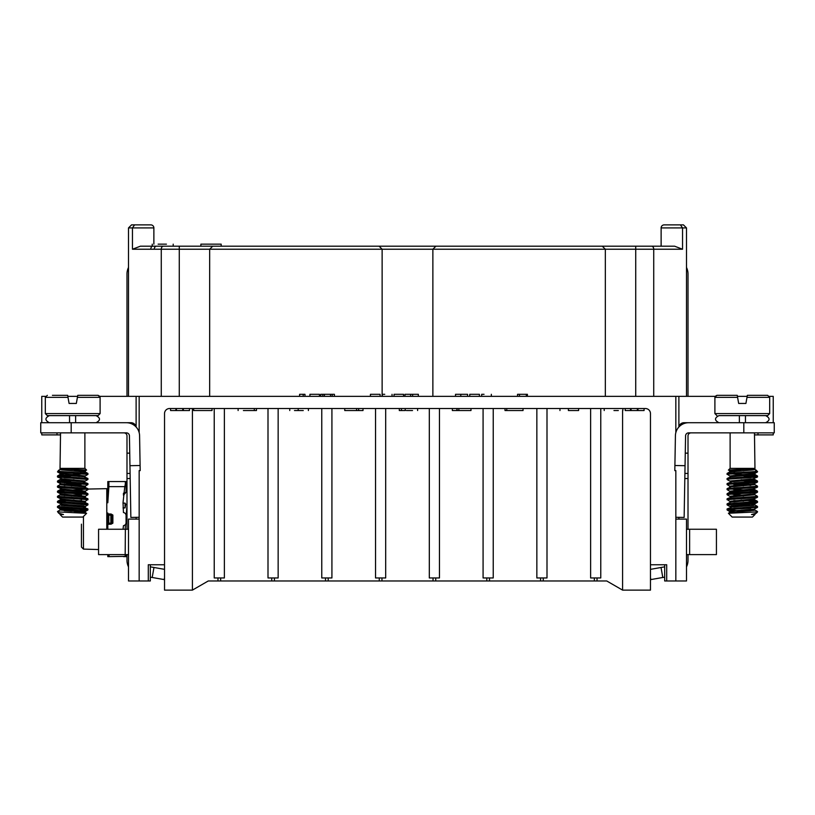 <?xml version="1.0" encoding="UTF-8"?>
<svg xmlns="http://www.w3.org/2000/svg" width="815" height="815" viewBox="0 0 815 815"><rect width="100%" height="100%" fill="white"/><g stroke="black" fill="none" stroke-linecap="round" stroke-linejoin="round"><path stroke-width="1.22" d="M678.956 426.917A5.073 5.073 0 0 1 683.958 422.72L691.059 422.72M678.885 519.104L678.885 517.331M678.885 426.999L678.885 396.345L136.115 396.345L136.115 426.999M164.528 564.754L164.528 590.121L192.411 590.121L208.243 580.983L606.757 580.983L622.589 590.121L650.472 590.121L650.472 413.592A5.073 5.073 0 0 0 645.399 408.519L169.601 408.519A5.073 5.073 0 0 0 164.528 413.592L164.528 564.754L148.289 564.754L148.289 580.983L128.505 580.983L128.505 519.104L139.161 519.104L139.161 470.622L140.19 470.612L140.099 465.518L129.952 465.691L130.858 517.423L139.161 517.28M123.941 422.72L131.042 422.72A5.073 5.073 0 0 1 136.044 426.917M136.115 519.104L136.115 517.331M688.013 554.607L688.013 560.262A15.22 15.22 0 0 1 686.495 566.894L686.495 580.983L666.711 580.983L666.711 564.754L650.472 564.754M41.769 396.345L41.769 422.72L41.769 396.345L45.589 396.345M67.828 396.345L67.645 395.326L67.828 396.345L77.588 396.345L77.771 395.326L77.588 396.345L77.771 395.326L98.075 395.326L99.827 396.345L136.115 396.345M678.885 396.345L715.173 396.345L716.925 395.326L721.998 395.326M737.412 396.345L747.172 396.345L747.355 395.326L745.919 403.445L738.665 403.445L737.229 395.326L716.925 395.326L714.898 397.353L737.595 397.353L737.229 395.326L737.412 396.345M769.411 396.345L773.231 396.345L773.231 422.72M680.433 224.879L682.542 227.925L680.433 224.879L664.174 224.879L683.449 224.879L686.495 227.925L686.495 396.345M683.449 224.879L686.495 227.925L682.542 227.925L682.542 249.227L653.732 249.227L653.732 396.345M153.872 227.925A3.046 3.046 0 0 0 150.826 224.879A3.046 3.046 0 0 1 153.872 227.925L153.872 244.154L153.872 227.925L132.458 227.925L134.567 224.879L150.826 224.879L131.551 224.879L134.567 224.879L132.458 227.925L132.458 249.227L140.404 246.191L651.613 246.191A3.046 2.119 -90 0 1 653.732 249.227L605.331 249.227L605.331 396.345M605.331 249.227L602.285 246.191L605.331 249.227L432.867 249.227L432.867 396.345M432.867 249.227L435.903 246.191L432.867 249.227L382.133 249.227L382.133 396.345M382.133 249.227L379.097 246.191L382.133 249.227L209.669 249.227L212.715 246.191L209.669 249.227L209.669 396.345M132.458 227.925L128.505 227.925L131.551 224.879L128.505 227.925L128.505 396.345M156.409 246.191A3.046 2.119 90 0 0 154.29 249.227L132.458 249.227M682.542 227.925L661.128 227.925L661.128 246.191L661.128 227.925A3.046 3.046 0 0 1 664.174 224.879M651.613 246.191L674.596 246.191L682.542 249.227M41.769 434.894L41.769 432.867L41.769 434.894L56.989 434.894L56.989 432.867M60.534 434.894L56.989 434.894M675.839 517.28L684.142 517.423L685.048 465.691L674.902 465.518L674.81 470.612L675.839 470.622L675.839 519.104L686.495 519.104L686.495 580.983M675.839 432.612L675.839 396.345M139.161 432.612L139.161 396.345M773.231 432.867L773.231 434.894L754.466 434.894M666.711 580.983L664.683 580.983L664.683 564.754L660.619 564.754M148.289 580.983L150.317 580.983L150.317 564.754L154.381 564.754M590.62 408.519L590.62 577.947L600.767 577.947L600.767 408.519M536.851 408.519L536.851 577.947L546.997 577.947L546.997 408.519M483.081 408.519L483.081 577.947L493.228 577.947L493.228 408.519M429.311 408.519L429.311 577.947L439.458 577.947L439.458 408.519M375.542 408.519L375.542 577.947L385.689 577.947L385.689 408.519M321.772 408.519L321.772 577.947L331.919 577.947L331.919 408.519M268.003 408.519L268.003 577.947L278.149 577.947L278.149 408.519M214.233 408.519L214.233 577.947L224.38 577.947L224.38 408.519M381.125 246.191L326.336 246.191M488.664 246.191L433.875 246.191M174.899 246.191L173.208 246.191L173.208 244.154M200.887 246.191L200.887 244.154L221.181 244.154L221.181 246.191M166.433 244.154L158.141 244.154M526.327 396.345L526.327 394.307L527.397 394.307L527.397 396.345M526.327 394.307L519.471 394.307L519.471 396.345M519.471 394.307L517.535 394.307L517.535 396.345M484.039 394.307L481.665 394.307L481.665 396.345M469.746 394.307L469.746 396.345L469.746 394.307L479.403 394.307L479.403 396.345M460.557 394.307L467.525 394.307L455.524 394.307L455.524 396.345M412.624 396.345L412.624 394.307L418.339 394.307L418.339 396.345M412.624 394.307L410.638 394.307L410.638 396.345M410.638 394.307L404.974 394.307L404.974 396.345M403.568 396.345L403.568 394.307L394.042 394.307L394.042 396.345M384.741 394.307L382.357 394.307L382.357 396.345M370.438 394.307L370.438 396.345L370.438 394.307L380.096 394.307L380.096 396.345M334.405 396.345L334.405 394.307L332.194 394.307L332.194 396.345M332.194 394.307L330.493 394.307L330.493 396.345M330.493 394.307L324.39 394.307L324.39 396.345M324.39 394.307L322.781 394.307L322.781 396.345M322.781 394.307L320.733 394.307L320.733 396.345M319.439 396.345L319.439 394.307L309.914 394.307L309.914 396.345M303.19 396.345L303.19 394.307L304.983 394.307L304.983 396.345M303.19 394.307L299.604 394.307L299.604 396.345M170.579 408.519L170.579 410.546L182.743 410.546L182.743 408.519M182.743 410.546L183.355 410.546L183.355 408.519M183.355 410.546L189.457 410.546L189.457 408.519M175.897 410.546L175.897 408.519M176.458 410.546L176.458 408.519M193.685 408.519L193.685 410.546L212.022 410.546L212.022 408.519M613.96 410.546L618.33 410.546M625.197 408.519L625.197 410.546L637.361 410.546L637.361 408.519M637.361 410.546L637.972 410.546L637.972 408.519M637.972 410.546L644.074 410.546L644.074 408.519M630.515 410.546L630.515 408.519M631.075 410.546L631.075 408.519M243.4 410.546L256.45 410.546L256.45 408.519M254.3 410.546L254.3 408.519M294.48 410.546L298.188 410.546L298.188 408.519M298.188 410.546L303.262 410.546M344.755 408.519L344.755 410.546L363.011 410.546L363.011 408.519M356.583 410.546L356.583 408.519M358.641 410.546L358.641 408.519M401.449 408.519L401.449 410.546L399.299 410.546L399.299 408.519M401.449 410.546L405.228 410.546L405.228 408.519M406.349 410.546L412.533 410.546M452.356 408.519L452.356 410.546L457.072 410.546L457.072 408.519M457.072 410.546L470.988 410.546L470.988 408.519M456.899 410.546L456.899 408.519M505.015 408.519L505.015 410.546L523.036 410.546L523.036 408.519M506.757 410.546L506.757 408.519M568.391 408.519L568.391 410.546L578.599 410.546L568.391 410.546M152.884 246.191A3.046 2.119 90 0 0 150.765 249.227L161.268 249.227L161.268 396.345M164.528 569.349L153.964 567.485L152.201 577.478L164.192 579.587L164.528 577.703M153.964 567.485L150.317 566.843M129.952 465.691L129.432 435.852A3.046 3.046 0 0 0 126.396 432.867L40.75 432.867L40.75 422.72L126.396 422.72A13.193 13.193 0 0 1 139.579 435.679L140.099 465.518M128.505 267.452A15.22 15.22 0 0 0 126.987 274.085L126.987 396.345M126.987 529.251L126.987 435.903A3.046 3.046 0 0 0 123.941 432.867A3.046 3.046 0 0 1 126.987 435.903M126.987 554.607L126.987 560.262A15.22 15.22 0 0 0 128.505 566.894M152.201 577.478L150.317 577.142M128.505 554.607L98.574 554.607L98.574 529.251L128.505 529.251M130.094 473.444L126.987 473.444M73.971 508.723L64.232 508.173L76.416 507.939L81.184 508.214L73.971 508.723M64.232 510.75L73.971 510.2L64.232 510.75L71.445 511.26L87.928 509.925L59.475 507.796L57.488 507.388L59.852 506.93L57.488 506.461L84.831 508.479L87.928 508.998L85.565 509.467M71.455 506.186L81.184 505.636L71.455 506.186M64.242 503.099L71.445 502.59L81.184 503.14L73.971 503.65L61.247 502.896L57.549 502.386L59.852 501.857L57.733 501.541M71.445 501.113L81.184 500.563L71.445 501.113M73.961 498.576L64.232 498.026L77.394 497.843L81.184 498.067L73.961 498.576M57.539 497.303L61.329 499.065L85.32 501.327L87.643 499.615L60.004 497.71L57.549 497.313L59.852 496.783L57.488 496.315L85.422 498.393L87.928 498.851L85.565 499.32M71.445 496.04L81.174 495.489L71.445 496.04M73.971 493.503L64.232 492.953L75.398 492.657L81.184 492.994L73.971 493.503M57.539 492.229L60.656 493.88L85.32 496.254L87.928 494.715L87.113 494.43L58.986 492.525L57.488 492.168L59.852 491.71L57.488 491.241L86.848 493.483L87.928 493.778L85.565 494.247M71.455 490.966L81.184 490.416L71.455 490.966M73.961 488.43L64.242 487.879L73.36 487.472L81.184 487.92L73.961 488.43M57.539 487.166L61.675 488.969L85.32 491.18L87.928 489.632L86.309 489.245L60.595 487.615L57.549 487.166L59.852 486.637L57.488 486.168L85.952 488.297L87.928 488.705L86.339 489.092L106.785 488.664L106.785 529.251M71.445 485.893L81.184 485.343L71.445 485.893M64.232 480.31L73.961 479.76L57.61 481.207L84.821 483.112L87.867 483.56L87.928 484.558L57.549 482.093L60.911 483.784L85.32 486.107L87.928 484.558L85.565 484.1M73.971 483.356L64.232 482.806L71.445 482.297L81.184 482.847L60.025 484.711L60.025 483.529L60.025 484.66M57.549 482.093L71.455 480.819M60.025 474.513L60.025 473.383L85.32 475.97L87.928 474.412L59.994 472.343L57.488 471.875L59.852 471.416L87.47 473.301L57.488 476.021L87.837 478.476L87.928 479.485L57.549 477.02L62.062 478.874L85.32 481.033L87.928 479.485L85.565 479.026L87.928 478.558L85.565 479.026M73.971 478.283L64.242 477.733L79.289 477.661L73.971 478.283M57.59 476.856L59.852 476.49L57.488 476.021L57.488 476.948L71.445 475.746M64.232 475.237L87.928 473.495L87.928 474.412L85.565 473.953M81.174 472.7L73.075 473.169L64.232 472.669L71.455 472.16M57.488 481.095L59.852 481.563L57.488 482.022L57.488 481.095L57.488 482.022M87.928 483.631L64.232 485.383L87.928 483.631L87.928 484.558M82.346 489.428L81.561 490.396L82.346 489.428L60.29 490.752L57.488 491.241L57.488 492.168L59.852 491.71M81.429 494.562L81.429 496.732L81.429 494.562L64.232 495.53L73.971 494.98M64.232 500.604L73.971 500.053L57.488 501.388L86.431 503.578L87.928 503.925L85.565 504.393M73.961 505.127L64.232 505.677L73.961 505.127M86.594 513.267L83.965 512.228L60.096 509.986L57.488 511.535L59.852 512.003L86.614 513.318L82.855 517.067L62.561 517.067L60.025 514.53L63.478 514.53L58.772 513.236M87.877 473.423L85.025 471.834L81.928 471.416L85.147 470.958L86.38 470.021L63.478 468.88L83.965 470.408L85.392 470.805L85.392 471.987L85.392 470.856M85.32 471.946L61.797 469.929L60.025 469.491L61.115 469.165M60.025 510.027L60.025 508.855L84.495 511.076L85.381 511.362L84.831 511.626L74.185 512.564M60.534 432.867L60.025 468.88L63.478 468.88M57.488 511.535L59.852 512.003L57.488 511.535L58.578 513.083M84.077 512.981L85.392 512.604L85.392 511.392M60.096 509.986L63.478 509.467M87.877 508.937L83.049 507.042L61.553 505.402L60.096 504.913L63.489 504.393M87.877 503.864L84.291 502.132L60.83 500.227L60.096 499.839L63.478 499.32M87.877 498.79L83.466 496.946L60.32 495.031L63.478 494.247M85.32 492.229L61.105 490.121L60.096 489.693L63.489 489.173M87.877 488.643L83.843 486.85L60.025 484.711M87.877 483.57L82.896 481.655L61.431 480.025L60.096 479.546L63.489 479.026M87.877 478.497L84.179 476.755L60.738 474.839L60.096 474.473L63.478 473.953M61.461 469.114L58.782 470.173L61.227 469.145M85.32 475.97L81.938 476.49M85.32 481.033L81.938 481.563M85.32 486.107L81.928 486.637M85.32 491.18L81.938 491.71M85.32 496.254L81.928 496.783M85.32 501.327L81.938 501.857M87.867 504.923L57.549 502.386L62.215 504.261L83.731 505.891L85.32 506.4L81.928 506.93M60.025 508.855L57.488 507.388L59.852 506.93M60.096 514.01L58.812 513.267L63.478 514.53M60.086 484.63L57.488 486.168L57.488 487.095L59.852 486.637M87.928 489.092L60.29 490.752L57.549 491.17L57.488 492.168M60.096 494.776L57.488 496.315L57.488 497.242L59.852 496.783M57.549 506.39L57.488 507.388L57.488 506.461M58.782 470.173L58.456 470.612L59.852 471.416L57.488 471.875L59.852 471.416M57.549 502.386L59.852 501.857M57.549 477.02L57.488 476.021M74.196 470.856L84.077 470.428M60.025 469.45L60.534 468.37L84.882 468.37L86.614 470.102M58.568 470.337L57.488 471.875M52.415 395.326L67.645 395.326L68.012 397.353L45.314 397.353L45.314 413.592L47.341 415.619L98.075 415.619L100.102 413.592L100.102 397.353L77.405 397.353L77.771 395.326L76.335 403.445L77.405 397.353L76.335 403.445L69.081 403.445L67.645 395.326L62.908 395.326M68.012 397.353L67.645 395.326L68.012 397.353M75.632 422.72L75.632 415.619M69.55 415.619L69.55 422.72M123.024 503.12L125.052 503.12L125.052 507.898L125.734 504.393L126.987 504.393M123.024 507.898L125.052 507.898M126.987 505.779L126.06 516.445M125.53 524.371L125.153 529.251M81.429 491.15L81.541 490.447L81.429 491.15M83.456 516.476L83.456 549.106L81.429 547.048L81.429 529.251M108.813 524.177L108.813 523.159L107.804 523.159L107.804 525.186L107.804 513.012L107.804 515.304L111.859 515.039A1.019 1.019 0 0 0 110.85 514.031L108.813 514.031A1.019 1.019 0 0 1 107.804 513.012L107.804 525.186A1.019 1.019 0 0 1 108.813 524.177L111.115 524.177L112.877 523.159L112.877 515.039L111.859 515.039A1.019 1.019 0 0 0 110.85 514.031L108.813 514.031L108.813 523.159L111.859 523.159L111.859 515.039A1.019 1.019 0 0 0 110.85 514.031L110.85 524.177L108.375 524.269M123.452 495.225L123.452 493.218L123.452 495.225L126.06 492.219L126.06 481.563L108.813 481.563M112.877 515.039L111.115 514.031L108.375 513.929M126.06 515.549L126.06 522.649L126.06 515.549A3.046 3.046 0 0 0 123.452 512.533L123.024 502.774L124.787 486.637C125.561 483.56 125.561 481.869 124.787 481.563L123.024 481.563M126.06 556.635L126.06 554.607L126.06 556.635L123.452 556.635M81.429 524.177L81.429 547.048L83.456 549.106L98.574 549.534M81.429 499.636L81.429 501.806M112.877 523.159L111.859 523.159A1.019 1.019 0 0 1 110.85 524.177M126.06 522.649A3.046 3.046 0 0 1 123.452 525.665L123.024 529.251M108.884 486.637L107.804 502.774L107.804 481.563L108.884 481.563L108.884 486.637L124.787 486.637M109.22 554.607L108.884 556.635L107.804 556.635L107.804 554.607M107.804 529.251L107.804 525.186L107.804 529.251M107.804 501.225L107.804 502.774M126.06 492.219L123.656 493.207M108.884 556.635L125.164 556.37L125.378 529.251M124.787 481.563L108.884 481.563M650.472 569.349L661.036 567.485L662.799 577.478L650.808 579.587L650.472 577.703M661.036 567.485L664.683 566.843M674.902 465.518L675.421 435.679A13.193 13.193 0 0 1 688.604 422.72L774.25 422.72L774.25 432.867L774.25 422.72M686.495 267.452A15.22 15.22 0 0 1 688.013 274.085L688.013 396.345M688.013 529.251L688.013 435.903A3.046 3.046 0 0 1 691.059 432.867A3.046 3.046 0 0 0 688.013 435.903M662.799 577.478L664.683 577.142M686.495 554.607L716.426 554.607L716.426 529.251L686.495 529.251M684.906 473.444L688.013 473.444L684.906 473.444M685.048 465.691L685.568 435.852A3.046 3.046 0 0 1 688.604 432.867L743.81 432.867L743.81 422.72M774.25 432.867L743.81 432.867M756.422 513.083L757.512 512.003L755.148 512.003L728.406 513.267L732.145 517.067L752.439 517.067L754.975 514.53L751.522 514.53L756.228 513.236M750.768 510.75L741.029 510.2L750.768 510.75L743.555 511.26L727.591 509.711L757.318 507.256L755.148 506.93L757.512 507.388L753.987 509.161L730.505 511.076L729.619 511.362L730.169 511.626L740.815 512.564M743.545 506.186L733.816 505.636L743.545 506.186M727.133 504.923L753.753 502.896L756.85 502.071L755.148 501.857L757.512 502.315L754.558 503.986L731.269 505.891L729.68 506.4L733.072 506.93M743.555 501.113L733.816 500.563L743.555 501.113M757.461 497.303L753.671 499.065L729.68 501.327L727.357 499.615L754.996 497.71L757.451 497.313L755.148 496.783L757.512 497.242L757.512 496.315L729.578 498.393L727.072 498.851L729.435 499.32L727.072 499.778L727.072 498.851L729.435 499.32M743.555 496.04L733.826 495.489L743.555 496.04M757.461 492.229L754.344 493.88L729.68 496.254L727.072 494.715L727.887 494.43L756.014 492.525L757.512 492.168L755.148 491.71L757.512 492.168L757.512 491.241L728.152 493.483L727.072 493.778L729.435 494.247L727.072 494.705L727.072 493.778L741.029 494.98M743.545 490.966L733.816 490.416L743.545 490.966M757.461 487.166L753.325 488.969L729.68 491.18L727.072 489.632L728.692 489.245L754.405 487.615L757.451 487.166L755.148 486.637L757.512 487.095L757.512 486.168L727.072 488.705L754.71 490.752L757.512 491.241L755.148 491.71M743.555 485.893L733.816 485.343L743.555 485.893M757.461 482.093L754.089 483.784L729.68 486.107L727.123 484.63L727.591 484.344L755.536 482.429L757.512 482.022L755.148 481.563L757.512 481.095L727.133 483.56L750.768 485.383L727.072 483.631L727.072 484.558L729.435 484.1M743.545 480.819L757.512 482.022L757.512 481.095L757.512 482.022M757.461 477.02L752.938 478.874L729.68 481.033L727.123 479.556L728.264 479.159L757.451 477.02L743.555 475.746M727.123 478.497L730.821 476.755L754.975 474.564L754.975 473.383L729.68 475.97L727.367 474.248L755.006 472.343L757.512 471.875L755.148 471.416L757.512 471.416L727.53 473.301L757.512 476.021L728.579 478.211L727.072 478.558L729.435 479.026L727.072 479.485L727.072 478.558L729.435 479.026M754.914 479.556L757.461 481.033L741.039 479.76L750.768 480.31M727.123 488.643L731.157 486.85L754.904 484.619L757.512 486.168L755.148 486.637M727.123 498.79L731.534 496.946L754.904 494.766L757.512 496.315L755.148 496.783M757.451 501.317L727.133 503.853L730.709 502.132L754.904 499.839L757.461 501.327L741.029 500.053L750.768 500.604M727.133 503.853L729.435 504.393L727.072 504.852L727.072 503.925L729.435 504.393M741.039 505.127L750.768 505.677L741.039 505.127M757.451 506.39L727.133 508.927L729.435 509.467L727.072 509.925L729.68 511.474L733.062 511.993L729.68 512.523L754.415 510.322L751.522 509.467M754.904 509.986L757.512 511.535L755.148 512.003L757.512 511.535M730.923 512.981L729.608 512.604L729.608 511.392L729.608 512.564M741.029 508.723L733.816 508.214L738.584 507.939L750.768 508.173L741.029 508.723M727.123 508.937L731.952 507.042L753.447 505.402L754.904 504.913L751.511 504.393M757.451 502.386L741.029 503.65L733.816 503.14L743.555 502.59L750.758 503.099M754.904 499.839L751.522 499.32M741.039 498.576L733.816 498.067L737.606 497.843L750.768 498.026L741.039 498.576M754.904 494.766L751.522 494.247M741.029 493.503L733.816 492.994L739.602 492.657L750.768 492.953L741.029 493.503M729.68 492.229L753.895 490.121L754.904 489.693L751.511 489.173M741.039 488.43L733.816 487.92L741.64 487.472L750.758 487.879L741.039 488.43M754.904 484.619L733.816 482.847L743.555 482.297L750.768 482.806L741.029 483.356M727.123 483.57L732.104 481.655L753.569 480.025L754.904 479.546L751.511 479.026M741.029 478.283L735.711 477.661L750.758 477.733L741.029 478.283M754.975 474.564L751.522 473.953M743.545 472.16L750.768 472.669L741.925 473.169L733.826 472.7M729.608 470.856L729.608 471.987L729.68 470.897L728.62 470.021L751.522 468.88L731.035 470.408L729.68 470.897L733.072 471.416L729.68 471.946L753.203 469.929L754.975 469.491L753.539 469.114L756.442 470.357L755.148 471.416M751.522 468.88L754.975 468.88L754.466 468.37L730.118 468.37L728.386 470.102M729.68 475.97L733.062 476.49M729.68 481.033L733.062 481.563M729.68 486.107L733.072 486.637M729.68 491.18L733.062 491.71M729.68 496.254L733.072 496.783M729.68 501.327L733.062 501.857M754.904 514.01L756.177 513.267L751.522 514.53M740.804 470.856L730.923 470.428M756.432 470.337L757.512 471.875M754.466 432.867L754.975 469.491M746.988 397.353L747.355 395.326L746.988 397.353L769.686 397.353L767.659 395.326L747.355 395.326L745.919 403.445M769.686 397.353L769.686 413.592L767.659 415.619L718.952 415.619C714.378 417.983 714.378 420.346 718.952 422.72M767.659 415.619L755.984 415.619M716.925 415.619L714.898 413.592L769.686 413.592M745.45 415.619L745.45 422.72M739.368 422.72L739.368 415.619M747.355 395.326L747.172 396.345L747.355 395.326M754.914 489.703L757.461 491.18L727.072 488.705L727.072 489.632L729.435 489.173M757.512 476.948L757.512 476.021L757.512 476.948L755.148 476.49L757.278 476.174M750.768 475.237L727.072 473.495L727.072 474.412L729.435 473.953M757.451 491.17L757.512 492.168M757.512 501.388L757.512 502.315L757.512 501.388L755.148 501.857M757.512 506.461L757.512 507.388L757.512 506.461L755.148 506.93M727.072 508.998L727.072 509.925L727.072 508.998L729.435 509.467M756.198 470.153L753.885 469.165M220.651 580.983L220.651 577.947M271.731 580.983L271.731 577.947M217.962 580.983L217.962 577.947M192.422 590.111L192.422 408.519M274.421 580.983L274.421 577.947M325.501 580.983L325.501 577.947M328.19 580.983L328.19 577.947M379.27 580.983L379.27 577.947M381.96 580.983L381.96 577.947M433.04 580.983L433.04 577.947M435.73 580.983L435.73 577.947M486.81 580.983L486.81 577.947M489.499 580.983L489.499 577.947M540.579 580.983L540.579 577.947M543.269 580.983L543.269 577.947M594.349 580.983L594.349 577.947M622.579 590.111L622.579 410.546M597.038 580.983L597.038 577.947M635.731 246.191L635.731 396.345M209.669 249.227L179.269 249.227L179.269 396.345M179.269 246.191L179.269 249.227L161.268 249.227A3.046 2.119 -90 0 1 163.387 246.191M139.161 580.983L139.161 519.104M675.839 580.983L675.839 519.104M758.011 434.894L758.011 432.867M460.791 394.307L460.791 396.345M126.987 453.15L129.738 453.15M130.176 478.517L126.987 478.517M71.19 432.867L71.19 422.72M45.314 413.592L100.102 413.592M83.456 509.64L83.456 512.166M111.859 515.039A1.019 1.019 0 0 0 110.85 514.031M688.013 453.15L685.262 453.15M689.622 529.251L689.622 554.607M684.824 478.517L688.013 478.517M152.242 244.154L152.242 246.191M491.343 396.345L491.343 394.307M467.596 396.345L467.596 394.307M392.035 396.345L392.035 394.307M604.221 408.519L604.221 410.546M622.854 408.519L622.854 410.546M238.123 408.519L238.123 410.546M289.753 408.519L289.753 410.546M308.396 408.519L308.396 410.546M417.616 408.519L417.616 410.546M458.845 408.519L458.845 410.546M578.599 408.519L578.599 410.546M559.966 408.519L559.966 410.546M57.488 501.388L57.488 502.315L57.488 501.388M85.392 487.197L85.392 486.066L85.392 487.197M60.025 514.53L60.025 513.97L60.025 514.53M85.392 507.49L85.392 506.319M85.392 502.417L85.392 501.245M85.392 497.344L85.392 496.172M85.392 492.27L85.392 491.099M60.025 510.068L60.025 508.896M60.025 474.564L60.025 473.383M60.025 469.491L60.025 468.88M57.539 475.96L60.086 474.483M57.539 481.033L60.086 479.556M57.539 491.18L60.086 489.703M87.877 493.717L85.32 492.24M57.539 501.327L60.096 499.839M57.539 506.4L60.096 504.913M57.488 486.168L57.488 487.095M57.488 496.315L57.488 497.242M87.928 473.495L87.928 474.412M87.928 478.558L87.928 479.485M87.928 488.705L87.928 489.632M87.928 493.778L87.928 494.705M87.928 498.851L87.928 499.778M87.928 503.925L87.928 504.852M87.928 508.998L87.928 509.925M60.096 473.434L57.539 471.946M85.32 506.4L87.877 504.913M85.32 511.474L87.877 509.986M84.882 432.867L84.882 468.37M100.102 397.353L98.075 395.326M45.314 397.353L47.341 395.326M49.369 415.619C44.794 417.983 44.794 420.346 49.369 422.72M96.048 422.72C100.622 420.346 100.622 417.983 96.048 415.619M125.052 503.12L125.846 504.485M106.785 488.664L107.804 489.683M728.406 513.267L729.68 512.523M754.904 504.913L757.461 506.4M729.68 492.24L727.123 493.717M754.914 474.483L757.461 475.96M729.67 471.946L727.123 473.423M754.975 514.53L754.975 513.97L754.975 514.53M729.608 487.197L729.608 486.025L729.608 487.197M727.123 504.913L729.68 506.4M757.461 471.946L754.904 473.434M730.118 432.867L730.118 468.37M714.898 397.353L714.898 413.592M765.631 422.72C770.206 420.346 770.206 417.983 765.631 415.619M727.072 473.495L727.072 474.412M727.072 478.558L727.072 479.485M727.072 483.631L727.072 484.558M727.072 488.705L727.072 489.632M727.072 493.778L727.072 494.705M727.072 498.851L727.072 499.778M727.072 503.925L727.072 504.852M757.512 486.168L757.512 487.095M757.512 496.315L757.512 497.242M754.975 474.513L754.975 473.383M754.975 469.45L754.975 468.88M729.68 511.474L727.123 509.986"/></g></svg>
